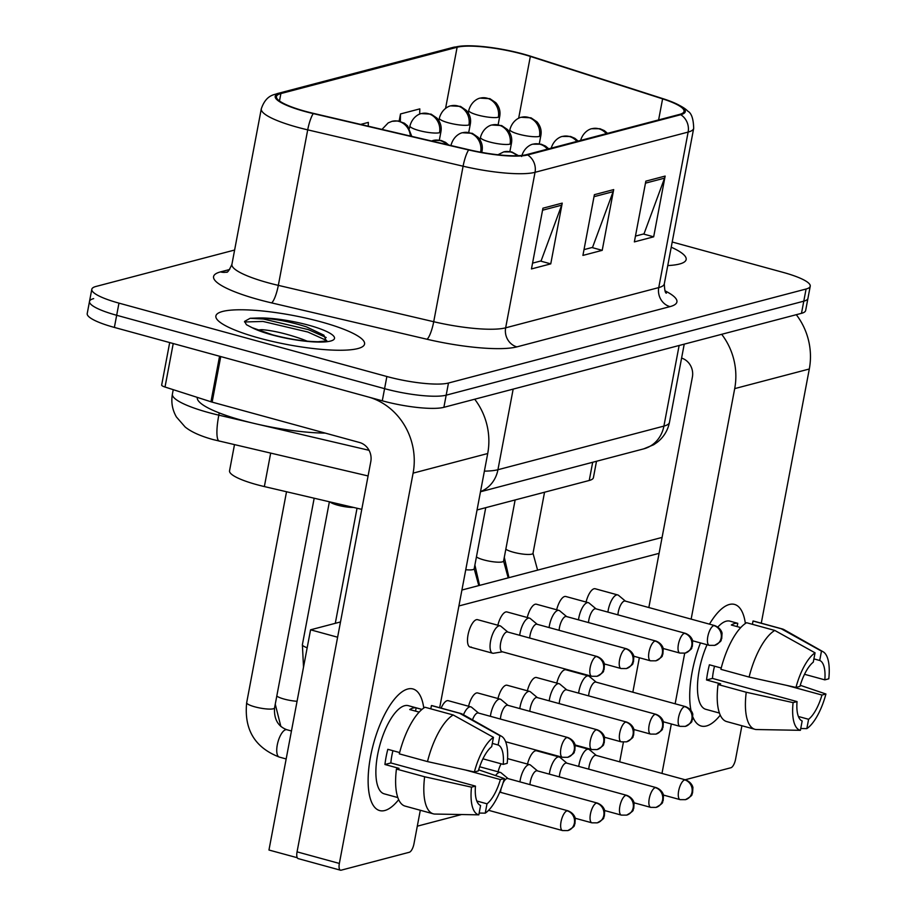 <?xml version="1.0" encoding="UTF-8"?>
<svg xmlns="http://www.w3.org/2000/svg" width="916" height="916" viewBox="0 0 916 916"><rect width="100%" height="100%" fill="white"/><g stroke="black" fill="none" stroke-linecap="round" stroke-linejoin="round"><path stroke-width="1.37" d="M361.774 509.353L264.358 486.568A47.288 9.263 -169.3 0 1 256.709 484.633A47.288 9.263 -169.3 0 1 229.55 470.778L234.473 444.707M596.499 461.275L593.408 477.671A47.288 9.263 -169.3 0 1 589.24 480.476L477.053 509.96M259.354 338.13A75.65 14.828 10.7 0 0 364.568 344.061A75.65 14.828 10.7 0 0 321.104 321.894A75.65 14.828 10.7 0 0 215.89 315.963A75.65 14.828 10.7 0 0 259.354 338.13A75.65 14.828 10.7 0 0 364.568 344.061A75.65 14.828 10.7 0 0 321.104 321.894A75.65 14.828 10.7 0 0 215.89 315.963A75.65 14.828 10.7 0 0 259.354 338.13M667.753 265.571A75.65 14.828 10.7 0 0 686.153 259.537A75.65 14.828 10.7 0 0 671.222 247.194A75.65 14.828 10.7 0 1 686.153 259.537A75.65 14.828 10.7 0 1 667.753 265.571M305.429 111.34A50.437 9.881 -169.3 0 1 276.449 96.569A50.437 9.881 -169.3 0 1 280.88 93.569L457.118 47.254A50.437 9.881 -169.3 0 1 530.341 56.426L662.6 98.859A50.437 9.881 -169.3 0 1 684.046 111.409A50.437 9.881 -169.3 0 1 679.615 114.397L526.517 154.644A50.437 9.881 -169.3 0 1 468.958 149.755L313.57 113.401A50.437 9.881 -169.3 0 1 305.429 111.34M304.913 111.477A51.697 10.133 10.7 0 0 313.261 113.595L468.649 149.949A51.697 10.133 10.7 0 0 527.639 154.953L680.737 114.706A51.697 10.133 10.7 0 0 672.779 102.214A51.697 10.133 10.7 0 0 663.298 98.779L531.04 56.345A51.697 10.133 10.7 0 0 466.519 45.8A51.697 10.133 10.7 0 0 455.985 46.945L279.758 93.26A51.697 10.133 10.7 0 0 304.913 111.477M93.672 298.616A47.288 9.263 10.7 0 0 89.505 301.433L87.215 313.581A47.288 9.263 10.7 0 0 114.374 327.424L382.281 400.807A47.288 9.263 10.7 0 0 443.882 407.322L801.489 313.329L803.79 301.181A47.288 9.263 10.7 0 0 807.946 298.364A47.288 9.263 10.7 0 1 803.79 301.181L446.172 395.174L803.79 301.181L806.08 289.021A47.288 9.263 10.7 0 0 810.236 286.216A47.288 9.263 10.7 0 0 783.077 272.373L672.207 242.007M382.281 400.807L384.583 388.659A47.288 9.263 10.7 0 0 446.172 395.174A47.288 9.263 10.7 0 1 384.583 388.659L116.676 315.276L384.583 388.659L386.873 376.51A47.288 9.263 10.7 0 0 448.474 383.025L806.08 289.021M89.505 301.433A47.288 9.263 10.7 0 0 116.676 315.276A47.288 9.263 10.7 0 1 89.505 301.433L91.806 289.273A47.288 9.263 10.7 0 0 118.966 303.127L386.873 376.51M234.622 250.034L95.962 286.468A47.288 9.263 10.7 0 0 91.806 289.273M562.229 203.123L550.756 263.865L531.463 268.938L542.936 208.195L562.229 203.123A12.606 11.427 -104.7 0 1 561.668 205.184L542.558 210.211M665.142 176.078L653.669 236.82L634.364 241.893L645.849 181.15L665.142 176.078A12.606 11.427 -104.7 0 1 664.569 178.139L645.471 183.154M613.686 189.601L602.213 250.343L582.92 255.415L594.392 194.673L613.686 189.601A12.606 11.427 -104.7 0 1 613.125 191.662L594.015 196.688M419.677 114.168L419.803 108.878L400.51 113.95L399.147 121.118M368.255 126.202L368.346 122.401L360.664 124.416M602.213 250.343L591.942 247.538M584.007 249.621L592.549 247.377L613.125 191.662M653.669 236.82L643.398 234.015M635.464 236.099L644.005 233.855L664.569 178.139M550.756 263.865L540.486 261.06M532.551 263.144L541.093 260.9L561.668 205.184M400.51 113.95L400.326 121.404M801.489 313.329A47.288 9.263 10.7 0 0 805.645 310.524L810.236 286.216M329.978 501.911A14.187 2.782 10.7 0 0 337.683 505.163A14.187 2.782 10.7 0 0 353.542 507.43M478.576 713.072L471.648 707.301A14.187 5.301 105.3 0 0 470.847 706.877A14.187 5.301 105.3 0 0 463.485 714.766M566.958 737.529A10.248 3.824 105.3 0 0 561.13 747.445A10.248 3.824 105.3 0 0 562.39 757.28L567.691 757.303A10.248 9.286 75.3 0 0 574.252 749.906A10.248 9.286 -104.7 0 0 566.958 737.529A10.248 3.824 105.3 0 1 567.794 737.517L478.267 712.992A10.248 3.824 105.3 0 0 477.419 713.003A10.248 3.824 105.3 0 0 472.496 719.862M507.853 632.063L500.926 626.292A14.187 5.301 105.3 0 0 500.125 625.857A14.187 5.301 105.3 0 0 490.587 641.063A14.187 5.301 105.3 0 0 492.625 653.222A14.187 5.301 105.3 0 0 493.541 653.257L502.437 651.826M596.236 656.509A10.248 3.824 105.3 0 1 597.083 656.497L507.544 631.971A10.248 3.824 105.3 0 0 506.697 631.983A10.248 3.824 105.3 0 0 500.651 642.952A10.248 3.824 105.3 0 0 502.128 651.734L591.667 676.26L596.98 676.294A10.248 9.286 75.3 0 0 603.541 668.886A10.248 9.286 -104.7 0 0 596.236 656.509A10.248 3.824 105.3 0 0 590.408 666.424A10.248 3.824 105.3 0 0 591.667 676.26M508.105 778.634L501.178 772.864A14.187 5.301 105.3 0 0 500.376 772.428A14.187 5.301 105.3 0 0 499.209 772.44A14.187 5.301 105.3 0 0 495.579 775.566M596.488 803.08A10.248 3.824 105.3 0 0 590.66 812.996A10.248 3.824 105.3 0 0 591.919 822.831L597.232 822.854A10.248 9.286 75.3 0 0 603.793 815.458A10.248 9.286 -104.7 0 0 596.488 803.08A10.248 3.824 105.3 0 1 597.335 803.069L507.796 778.543A10.248 3.824 105.3 0 0 506.949 778.554A10.248 3.824 105.3 0 0 503.01 783.077M501.075 788.687A10.248 3.824 105.3 0 0 500.903 789.523A10.248 3.824 105.3 0 0 500.548 792.34M537.509 770.906L530.582 765.135A14.187 5.301 105.3 0 0 529.78 764.7A14.187 5.301 105.3 0 0 528.612 764.711A14.187 5.301 105.3 0 0 520.242 779.905A14.187 5.301 105.3 0 0 519.933 781.875M625.891 795.351A10.248 3.824 105.3 0 0 620.075 805.267A10.248 3.824 105.3 0 0 621.323 815.103L626.636 815.125A10.248 9.286 75.3 0 0 633.196 807.729A10.248 9.286 -104.7 0 0 625.891 795.351A10.248 3.824 105.3 0 1 626.739 795.34L537.2 770.814A10.248 3.824 105.3 0 0 536.364 770.825A10.248 3.824 105.3 0 0 530.318 781.795A10.248 3.824 105.3 0 0 529.952 784.611M566.924 763.177L559.997 757.395A14.187 5.301 105.3 0 0 559.184 756.971A14.187 5.301 105.3 0 0 558.027 756.982A14.187 5.301 105.3 0 0 549.646 772.177A14.187 5.301 105.3 0 0 549.337 774.146M655.306 787.623A10.248 3.824 105.3 0 0 649.478 797.538A10.248 3.824 105.3 0 0 650.726 807.374L656.039 807.397A10.248 9.286 75.3 0 0 662.6 800A10.248 9.286 -104.7 0 0 655.306 787.623A10.248 3.824 105.3 0 1 656.142 787.611L566.603 763.085A10.248 3.824 105.3 0 0 565.767 763.097A10.248 3.824 105.3 0 0 559.722 774.066A10.248 3.824 105.3 0 0 559.355 776.883M596.327 755.448L589.4 749.666A14.187 5.301 105.3 0 0 588.599 749.242A14.187 5.301 105.3 0 0 587.431 749.254A14.187 5.301 105.3 0 0 579.061 764.448A14.187 5.301 105.3 0 0 578.74 766.417M684.71 779.894A10.248 3.824 105.3 0 0 678.882 789.81A10.248 3.824 105.3 0 0 680.141 799.645L685.443 799.668A10.248 9.286 75.3 0 0 692.004 792.271A10.248 9.286 -104.7 0 0 684.71 779.894A10.248 3.824 105.3 0 1 685.546 779.882L596.018 755.357A10.248 3.824 105.3 0 0 595.171 755.368A10.248 3.824 105.3 0 0 589.125 766.337A10.248 3.824 105.3 0 0 588.759 769.154M507.979 705.343L501.052 699.572A14.187 5.301 105.3 0 0 500.25 699.148A14.187 5.301 105.3 0 0 490.713 714.343A14.187 5.301 105.3 0 0 490.404 716.312M596.362 729.789A10.248 3.824 105.3 0 0 590.534 739.704A10.248 3.824 105.3 0 0 591.793 749.551L597.106 749.574A10.248 9.286 75.3 0 0 603.667 742.178A10.248 9.286 -104.7 0 0 596.362 729.789A10.248 3.824 105.3 0 1 597.209 729.789L507.67 705.263A10.248 3.824 105.3 0 0 506.823 705.274A10.248 3.824 105.3 0 0 500.777 716.243A10.248 3.824 105.3 0 0 500.422 719.06M537.383 697.614L530.456 691.843A14.187 5.301 105.3 0 0 529.654 691.42A14.187 5.301 105.3 0 0 520.116 706.614A14.187 5.301 105.3 0 0 519.807 708.583M625.765 722.06A10.248 3.824 105.3 0 0 619.949 731.976A10.248 3.824 105.3 0 0 621.197 741.823L626.51 741.846A10.248 9.286 75.3 0 0 633.071 734.449A10.248 9.286 -104.7 0 0 625.765 722.06A10.248 3.824 105.3 0 1 626.613 722.06L537.074 697.534A10.248 3.824 105.3 0 0 536.238 697.545A10.248 3.824 105.3 0 0 530.192 708.515A10.248 3.824 105.3 0 0 529.826 711.331M566.798 689.885L559.871 684.115A14.187 5.301 105.3 0 0 559.058 683.691A14.187 5.301 105.3 0 0 549.531 698.885A14.187 5.301 105.3 0 0 549.211 700.855M655.18 714.331A10.248 3.824 105.3 0 0 649.352 724.247A10.248 3.824 105.3 0 0 650.6 734.094L655.913 734.117A10.248 9.286 75.3 0 0 662.474 726.72A10.248 9.286 -104.7 0 0 655.18 714.331A10.248 3.824 105.3 0 1 656.016 714.331L566.477 689.805A10.248 3.824 105.3 0 0 565.641 689.817A10.248 3.824 105.3 0 0 559.596 700.786A10.248 3.824 105.3 0 0 559.229 703.602M537.257 624.334L530.33 618.563A14.187 5.301 105.3 0 0 529.528 618.128A14.187 5.301 105.3 0 0 519.99 633.334A14.187 5.301 105.3 0 0 519.681 635.303M625.639 648.78A10.248 3.824 105.3 0 0 619.823 658.696A10.248 3.824 105.3 0 0 621.071 668.531L626.384 668.554A10.248 9.286 75.3 0 0 632.945 661.157A10.248 9.286 -104.7 0 0 625.639 648.78A10.248 3.824 105.3 0 1 626.487 648.768L536.948 624.243A10.248 3.824 105.3 0 0 536.112 624.254A10.248 3.824 105.3 0 0 530.066 635.223A10.248 3.824 105.3 0 0 529.7 638.04M566.672 616.605L559.745 610.835A14.187 5.301 105.3 0 0 558.932 610.399A14.187 5.301 105.3 0 0 549.405 625.605A14.187 5.301 105.3 0 0 549.085 627.575M655.055 641.051A10.248 3.824 105.3 0 0 649.226 650.967A10.248 3.824 105.3 0 0 650.475 660.802L655.787 660.825A10.248 9.286 75.3 0 0 662.348 653.429A10.248 9.286 -104.7 0 0 655.055 641.051A10.248 3.824 105.3 0 1 655.89 641.04L566.351 616.514A10.248 3.824 105.3 0 0 565.515 616.525A10.248 3.824 105.3 0 0 559.47 627.494A10.248 3.824 105.3 0 0 559.104 630.311M596.076 608.877L589.148 603.106A14.187 5.301 105.3 0 0 588.347 602.671A14.187 5.301 105.3 0 0 578.809 617.876A14.187 5.301 105.3 0 0 578.488 619.846M684.458 633.322A10.248 3.824 105.3 0 0 678.63 643.238A10.248 3.824 105.3 0 0 679.89 653.074L685.191 653.097A10.248 9.286 75.3 0 0 691.752 645.7A10.248 9.286 -104.7 0 0 684.458 633.322A10.248 3.824 105.3 0 1 685.294 633.311L595.766 608.785A10.248 3.824 105.3 0 0 594.919 608.797A10.248 3.824 105.3 0 0 588.873 619.766A10.248 3.824 105.3 0 0 588.519 622.582M625.479 601.148L618.552 595.366A14.187 5.301 105.3 0 0 617.75 594.942A14.187 5.301 105.3 0 0 608.213 610.148A14.187 5.301 105.3 0 0 607.903 612.117M713.862 625.594A10.248 3.824 105.3 0 0 708.034 635.509A10.248 3.824 105.3 0 0 709.293 645.345L714.606 645.368A10.248 9.286 75.3 0 0 721.167 637.971A10.248 9.286 -104.7 0 0 713.862 625.594A10.248 3.824 105.3 0 1 714.709 625.582L625.17 601.056A10.248 3.824 105.3 0 0 624.323 601.068A10.248 3.824 105.3 0 0 618.277 612.037A10.248 3.824 105.3 0 0 617.922 614.854M197.295 397.395L197.295 397.384A78.81 15.446 10.7 0 0 242.568 420.478A78.81 15.446 10.7 0 0 325.226 433.096M326.314 341.061L323.898 335.176L306.482 326.886C289.09 321.333 272.819 318.379 257.648 318.012L250.171 318.287L244.572 321.39L246.438 324.711L252.06 327.653L272.602 334.844C289.445 339.241 304.604 341.531 318.104 341.725L326.852 340.901M258.083 330.081A35.632 6.984 10.7 0 1 262.056 329.668C273.38 330.607 286.8 333.79 302.303 339.218L307.238 341.176M250.171 318.287L263.453 319.031L308.326 329.611L326.153 337.512M244.549 321.974L262.995 321.447L307.868 332.027L326.646 340.512M384.812 810.511A63.044 23.564 -74.7 0 1 368.507 788.974A63.044 23.564 -74.7 0 1 392.357 701.862A63.044 23.564 -74.7 0 1 407.769 689.015A63.044 23.564 -74.7 0 1 423.776 708.022A63.044 23.564 -74.7 0 0 412.944 688.958A63.044 23.564 -74.7 0 0 407.769 689.015A63.044 23.564 -74.7 0 0 371.93 750.032A63.044 23.564 -74.7 0 0 379.636 810.568A63.044 23.564 -74.7 0 0 384.812 810.511A63.044 23.564 -74.7 0 0 398.666 799.679A63.044 23.564 -74.7 0 1 384.812 810.511M219.577 356.21A7.878 1.546 10.7 0 0 220.745 356.564L368.186 396.949A63.044 57.158 75.3 0 1 413.105 473.137L339.355 863.445A7.878 2.943 105.3 0 0 340.489 870.2A7.878 2.943 105.3 0 0 341.141 870.189L409.315 852.269A7.878 2.943 105.3 0 0 413.963 843.831L420.307 810.271M474.694 399.216A63.044 57.158 75.3 0 1 487.713 453.523L439.68 707.713M340.489 870.2L298.192 858.613A7.878 2.943 -74.7 0 1 297.059 851.857L370.808 461.55A15.767 14.29 -104.7 0 0 359.576 442.508L212.134 402.124A7.878 1.546 -169.3 0 1 210.966 401.769L165.017 387.033A7.878 1.546 -169.3 0 1 161.663 385.075L169.689 342.573M706.396 725.976A63.044 23.564 -74.7 0 1 692.943 717.136A63.044 23.564 -74.7 0 0 701.221 726.045A63.044 23.564 -74.7 0 0 706.396 725.976A63.044 23.564 -74.7 0 0 720.262 715.156A63.044 23.564 -74.7 0 1 706.396 725.976M690.985 710.427A63.044 23.564 -74.7 0 1 690.092 704.45A63.044 23.564 -74.7 0 1 700.454 642.929A63.044 23.564 -74.7 0 0 690.985 710.427M709.465 624.151A63.044 23.564 -74.7 0 1 713.953 617.338A63.044 23.564 -74.7 0 1 729.354 604.48A63.044 23.564 -74.7 0 1 745.372 623.498A63.044 23.564 -74.7 0 0 734.54 604.423A63.044 23.564 -74.7 0 0 729.354 604.48A63.044 23.564 -74.7 0 0 709.465 624.151M721.682 334.306A63.044 57.158 75.3 0 1 734.701 388.613L691.145 619.124M796.29 314.692A63.044 57.158 75.3 0 1 809.309 368.999L761.276 623.189M684.699 653.222L675.149 703.786M671.325 723.983L661.982 773.425M741.903 725.735L735.559 759.307A7.878 2.943 105.3 0 1 730.911 767.745L685.145 779.768M619.685 761.837L623.407 742.166M632.842 692.198L639.357 657.757M648.837 607.548L692.393 377.026A15.767 14.29 -104.7 0 0 681.596 358.099M586.068 602.052A14.187 5.301 -74.7 0 1 594.026 588.77A14.187 5.301 -74.7 0 1 595.194 588.759L617.75 594.942M556.665 609.781A14.187 5.301 -74.7 0 1 564.622 596.511A14.187 5.301 -74.7 0 1 565.779 596.488L588.347 602.671M527.261 617.51A14.187 5.301 -74.7 0 1 535.207 604.239A14.187 5.301 -74.7 0 1 536.375 604.217L558.932 610.399M497.846 625.239A14.187 5.301 -74.7 0 1 505.804 611.968A14.187 5.301 -74.7 0 1 506.972 611.945L529.528 618.128M471.236 647.028A14.187 5.301 -74.7 0 1 470.068 647.04A14.187 5.301 -74.7 0 1 468.339 633.425A14.187 5.301 -74.7 0 1 476.4 619.697A14.187 5.301 -74.7 0 1 477.568 619.674L500.125 625.857M556.791 683.061A14.187 5.301 -74.7 0 1 564.748 669.791A14.187 5.301 -74.7 0 1 565.905 669.779L588.473 675.951A14.187 5.301 105.3 0 0 578.935 691.156A14.187 5.301 105.3 0 0 578.614 693.126M527.387 690.79A14.187 5.301 -74.7 0 1 535.333 677.519A14.187 5.301 -74.7 0 1 536.501 677.508L559.058 683.691M497.972 698.519A14.187 5.301 -74.7 0 1 505.93 685.248A14.187 5.301 -74.7 0 1 507.098 685.237L529.654 691.42M468.568 706.247A14.187 5.301 -74.7 0 1 476.526 692.977A14.187 5.301 -74.7 0 1 477.694 692.965L500.25 699.148M527.501 764.081A14.187 5.301 -74.7 0 1 535.459 750.799A14.187 5.301 -74.7 0 1 536.627 750.788L559.184 756.971M498.098 771.81A14.187 5.301 -74.7 0 1 501.109 763.795M441.123 708.114A14.187 5.301 -74.7 0 1 447.123 700.706A14.187 5.301 -74.7 0 1 448.279 700.694L470.847 706.877M297.253 857.72L268.961 850.025L310.57 629.807L340.5 621.953M461.916 590.03L662.085 537.417M461.538 814.542L417.307 826.175M458.916 605.957L659.085 553.344M310.57 629.807L337.615 637.215M433.314 813.832L405.112 806.103A52.017 19.431 -74.7 0 1 396.433 769.051L424.635 776.768A52.017 19.431 -74.7 0 0 433.314 813.832A52.017 19.431 -74.7 0 0 434.47 814.049L478.816 814.839L480.579 805.508A31.522 11.782 -74.7 0 1 475.461 786.111L390.857 762.948A31.522 11.782 105.3 0 1 392.93 750.719M427.497 761.585L474.374 771.97L478.324 770.928A31.522 11.782 -74.7 0 1 491.686 746.689L493.449 737.346L453.191 714.972L424.99 707.244A52.017 19.431 -74.7 0 0 399.307 753.857L427.497 761.585A52.017 19.431 -74.7 0 1 453.191 714.972M397.83 797.573L384.216 793.84A45.708 17.083 -74.7 0 1 378.629 749.952A45.708 17.083 -74.7 0 1 404.609 705.721A45.708 17.083 -74.7 0 1 408.364 705.675L421.978 709.408M419.15 712.121L409.727 709.545A45.708 17.083 -74.7 0 1 413.07 708.034A45.708 17.083 -74.7 0 1 416.162 707.85L421.944 709.431M492.304 743.403L498.121 744.994L499.884 735.651L459.626 713.278L431.425 705.56L430.806 708.835M431.425 705.56A52.017 19.431 -74.7 0 1 432.592 705.778L460.782 713.495A52.017 19.431 -74.7 0 1 462.488 714.205L501.51 736.281A40.98 15.309 -74.7 0 1 507.189 763.337L503.239 764.379L482.938 758.826M459.626 713.278A52.017 19.431 -74.7 0 1 460.782 713.495M474.374 771.97A40.98 15.309 -74.7 0 1 493.449 737.346M499.884 735.651A40.98 15.309 -74.7 0 1 501.51 736.281M465.236 769.944L500.365 779.573L504.327 778.531L478.656 769.829M504.327 778.531A40.98 15.309 -74.7 0 1 485.24 813.156L487.003 803.813L476.812 801.019M479.148 813.053L485.24 813.156M498.121 744.994A31.522 11.782 -74.7 0 1 503.239 764.379M500.365 779.573A31.522 11.782 -74.7 0 1 487.003 803.813M399.639 752.551L387.811 749.311A45.708 17.083 -74.7 0 0 384.938 764.505L399.044 768.364L396.433 769.051M478.816 814.839A40.98 15.309 -74.7 0 1 471.5 787.153L475.461 786.111M424.635 776.768L471.5 787.153M384.938 764.505L390.857 762.948M415.543 711.137L416.162 707.85M754.899 729.296L726.697 721.579A52.017 19.431 -74.7 0 1 718.029 684.515L746.231 692.244A52.017 19.431 -74.7 0 0 754.899 729.296A52.017 19.431 -74.7 0 0 756.066 729.525L800.401 730.315L802.164 720.972A31.522 11.782 -74.7 0 1 797.046 701.587L712.453 678.413A31.522 11.782 105.3 0 1 714.526 666.184M749.093 677.061L795.97 687.447L799.92 686.405A31.522 11.782 -74.7 0 1 813.282 662.154L815.045 652.822L774.787 630.448L746.586 622.72A52.017 19.431 -74.7 0 0 720.892 669.333L749.093 677.061A52.017 19.431 -74.7 0 1 774.787 630.448M717.846 627.048A45.708 17.083 -74.7 0 1 726.205 621.197A45.708 17.083 -74.7 0 1 729.96 621.151L737.758 623.327A45.708 17.083 -74.7 0 0 734.666 623.51A45.708 17.083 -74.7 0 0 731.323 625.01L740.735 627.597M813.9 658.879L819.717 660.47L821.48 651.127L781.222 628.754L753.021 621.025L752.402 624.311M753.021 621.025A52.017 19.431 -74.7 0 1 754.177 621.243L782.378 628.971A52.017 19.431 -74.7 0 1 784.085 629.681L823.106 651.757A40.98 15.309 -74.7 0 1 828.785 678.813L824.835 679.855L804.523 674.29M781.222 628.754A52.017 19.431 -74.7 0 1 782.378 628.971M795.97 687.447A40.98 15.309 -74.7 0 1 815.045 652.822M821.48 651.127A40.98 15.309 -74.7 0 1 823.106 651.757M786.821 685.42L821.961 695.038L825.923 694.007L800.252 685.305M825.923 694.007A40.98 15.309 -74.7 0 1 806.836 728.621L808.599 719.289L798.397 716.495M800.744 728.518L806.836 728.621M819.717 660.47A31.522 11.782 -74.7 0 1 824.835 679.855M821.961 695.038A31.522 11.782 -74.7 0 1 808.599 719.289M719.415 713.049L705.801 709.316A45.708 17.083 -74.7 0 1 707.049 644.727M721.224 668.027L709.408 664.787A45.708 17.083 -74.7 0 0 706.534 679.97L720.629 683.84L718.029 684.515M800.401 730.315A40.98 15.309 -74.7 0 1 793.096 702.629L797.046 701.587M746.231 692.244L793.096 702.629M706.534 679.97L712.453 678.413M737.128 626.601L737.758 623.327M596.202 682.157L589.274 676.386A14.187 5.301 105.3 0 0 588.473 675.951M684.584 706.602A10.248 3.824 105.3 0 0 678.756 716.518A10.248 3.824 105.3 0 0 680.015 726.354L685.317 726.388A10.248 9.286 75.3 0 0 691.878 718.991A10.248 9.286 -104.7 0 0 684.584 706.602A10.248 3.824 105.3 0 1 685.42 706.602L595.892 682.077A10.248 3.824 105.3 0 0 595.045 682.088A10.248 3.824 105.3 0 0 588.999 693.057A10.248 3.824 105.3 0 0 588.644 695.874M270.667 453.168L264.358 486.568M592.686 462.282L589.24 480.476M280.88 93.569L279.483 100.978M680.737 114.706A15.767 14.29 75.3 0 1 688.134 132.076L535.036 172.311A63.044 12.355 -169.3 0 1 463.095 166.208L307.707 129.854A63.044 12.355 -169.3 0 1 297.528 127.278A63.044 12.355 -169.3 0 1 261.3 108.809L231.92 264.323A63.044 12.355 10.7 0 0 268.136 282.792A63.044 12.355 10.7 0 0 278.327 285.368L433.715 321.722A63.044 12.355 10.7 0 0 505.655 327.825L658.753 287.59A63.044 12.355 10.7 0 0 664.306 283.846C664.581 290.154 665.291 293.269 666.424 293.154M313.261 113.595A15.767 3.321 -76.8 0 0 307.707 129.854L278.327 285.368A15.767 3.321 103.2 0 1 271.571 302.887A78.81 15.446 -169.3 0 1 220.493 271.903L229.641 269.499M664.993 290.819A78.81 15.446 -169.3 0 1 669.985 306.631L516.887 346.878A15.767 14.29 -104.7 0 1 505.655 327.825L535.036 172.311A15.767 14.29 -104.7 0 0 527.639 154.953M672.779 102.214C680.588 105.649 685.557 108.603 687.698 111.099C691.443 113 693.435 118.748 693.687 128.332A63.044 12.355 -169.3 0 1 688.134 132.076L658.753 287.59A15.767 14.29 -104.7 0 0 669.985 306.631M516.887 346.878A78.81 15.446 -169.3 0 1 426.959 339.241A15.767 3.321 103.2 0 0 433.715 321.722L463.095 166.208A15.767 3.321 -76.8 0 1 468.649 149.949M455.985 46.945A15.767 14.29 -104.7 0 0 453.18 47.357L276.941 93.684A15.767 14.29 75.3 0 1 279.758 93.26M426.959 339.241L271.571 302.887M118.966 303.127L114.374 327.424M448.474 383.025L443.882 407.322M220.493 271.903A15.767 14.29 -104.7 0 0 226.767 272.098M662.6 98.859L658.615 119.916M530.341 56.426L518.651 118.278M457.118 47.254L445.577 108.363M368.083 475.954L213.165 439.6C200.547 436.119 191.204 431.917 185.135 426.982L176.41 416.963C172.322 409.841 170.983 402.216 172.403 394.109A63.044 12.355 10.7 0 0 208.619 412.578A63.044 12.355 10.7 0 0 218.809 415.154L219.233 412.91M484.392 471.133A63.044 12.355 10.7 0 0 497.938 469.725L513.166 389.105M219.405 441.18A31.522 6.641 -76.8 0 1 218.809 415.154L252.805 423.1M257.82 424.28L369.045 450.306M480.522 491.594A31.522 28.579 -104.7 0 0 497.938 469.725L663.905 426.1L679.134 345.481M669.459 422.368C667.821 430.428 663.791 437.035 657.379 442.188L653.658 444.752L643.719 448.863A31.522 28.579 -104.7 0 0 663.905 426.1A63.044 12.355 10.7 0 0 669.459 422.368L684.229 344.141M567.084 810.809A10.248 3.824 105.3 0 0 561.256 820.725A10.248 3.824 105.3 0 0 562.516 830.56L567.817 830.583A10.248 9.286 75.3 0 0 574.378 823.186A10.248 9.286 -104.7 0 0 567.084 810.809A10.248 3.824 105.3 0 1 567.92 810.797L499.712 792.122M254.82 706.831A14.187 2.782 10.7 0 0 272.911 708.87A14.187 2.782 10.7 0 0 274.548 707.942C273.895 719.14 277.983 726.399 286.822 729.72A14.187 5.301 105.3 0 0 285.655 729.731A14.187 5.301 105.3 0 0 285.288 729.857A14.187 5.301 105.3 0 0 277.491 743.895A14.187 5.301 105.3 0 0 279.323 757.085C254.854 747.628 243.965 729.491 246.679 702.675A14.187 2.782 10.7 0 0 254.82 706.831M303.517 667.169L302.383 644.681A14.187 2.782 10.7 0 0 307.181 647.784M381.983 129.408L388.212 122.881L392.014 121.324A15.767 14.29 75.3 0 1 398.895 121.381A15.767 14.29 -104.7 0 1 410.368 136.049M276.792 696.068A14.187 2.782 10.7 0 0 284.235 699.103A14.187 2.782 10.7 0 0 297.07 701.29M409.475 128.366L409.944 125.916A15.767 3.092 10.7 0 0 419.001 130.53A15.767 3.092 10.7 0 0 439.531 132.706A15.767 14.29 -104.7 0 0 428.299 113.653A15.767 14.29 75.3 0 0 421.417 113.595L431.081 114.122L437.035 118.175C440.527 122.32 441.821 126.855 440.917 131.767A15.767 3.092 10.7 0 1 439.531 132.706M438.89 120.637L439.348 118.187A15.767 3.092 10.7 0 0 448.405 122.801A15.767 3.092 10.7 0 0 468.935 124.977A15.767 14.29 -104.7 0 0 457.702 105.924A15.767 14.29 75.3 0 0 450.832 105.867L460.496 106.393L466.439 110.447C469.931 114.592 471.225 119.126 470.32 124.038A15.767 3.092 10.7 0 1 468.935 124.977M468.294 112.908L468.752 110.458A15.767 3.092 10.7 0 0 477.809 115.073A15.767 3.092 10.7 0 0 498.338 117.248A15.767 14.29 -104.7 0 0 487.106 98.195A15.767 14.29 75.3 0 0 480.236 98.138L489.9 98.665L495.842 102.718C499.335 106.863 500.628 111.397 499.724 116.309A15.767 3.092 10.7 0 1 498.338 117.248M431.539 141.007L433.154 140.48A15.767 14.29 75.3 0 1 440.024 140.537A15.767 14.29 -104.7 0 1 446.745 144.556M451.073 145.072C453.97 134.663 462.225 132.522 462.557 132.751A15.767 14.29 75.3 0 1 469.427 132.809A15.767 14.29 -104.7 0 1 480.66 151.861A15.767 3.092 10.7 0 0 482.045 150.922L481.77 152.399M479.778 152.033A15.767 3.092 10.7 0 0 480.66 151.861M480.018 139.793L480.476 137.343A15.767 3.092 10.7 0 0 489.533 141.957A15.767 3.092 10.7 0 0 510.063 144.133A15.767 14.29 -104.7 0 0 498.842 125.08A15.767 14.29 75.3 0 0 491.961 125.023L501.625 125.561L507.579 129.603C511.059 133.747 512.353 138.282 511.46 143.194A15.767 3.092 10.7 0 1 510.063 144.133M497.96 154.758L503.685 151.907A15.767 14.29 75.3 0 1 510.567 151.964A15.767 14.29 -104.7 0 1 517.036 155.743M521.616 156.499C524.502 146.091 532.769 143.949 533.089 144.178A15.767 14.29 75.3 0 1 539.971 144.236A15.767 14.29 -104.7 0 1 547.482 149.136M465.752 569.729A14.187 2.782 10.7 0 0 472.553 569.695A14.187 2.782 10.7 0 0 474.19 568.767L478.793 585.599M551.02 148.77C553.917 138.362 562.172 136.221 562.504 136.45A15.767 14.29 75.3 0 1 569.374 136.507A15.767 14.29 -104.7 0 1 576.885 141.407M476.435 556.905A14.187 2.782 10.7 0 0 483.866 559.928A14.187 2.782 10.7 0 0 501.957 561.966A14.187 2.782 10.7 0 0 503.594 561.039L508.197 577.87M580.423 141.041C583.32 130.633 591.587 128.492 591.908 128.721A15.767 14.29 75.3 0 1 598.789 128.778A15.767 14.29 -104.7 0 1 606.289 133.667M505.838 549.176A14.187 2.782 10.7 0 0 513.281 552.199A14.187 2.782 10.7 0 0 531.372 554.237A14.187 2.782 10.7 0 0 533.009 553.31L537.6 570.141M252.06 327.653A45.09 8.839 10.7 0 0 271.823 334.844A45.09 8.839 10.7 0 0 330.561 341.061A45.09 8.839 10.7 0 0 308.623 325.18A45.09 8.839 10.7 0 0 257.648 318.012M487.713 453.523L413.105 473.137M220.745 356.564L212.134 402.124M297.059 851.857L339.355 863.445M210.966 401.769L219.565 356.244M173.227 343.546L165.017 387.033M809.309 368.999L734.701 388.613M509.422 132.064L509.891 129.614A15.767 3.092 10.7 0 0 518.937 134.228A15.767 3.092 10.7 0 0 539.478 136.404A15.767 14.29 -104.7 0 0 528.246 117.351A15.767 14.29 75.3 0 0 521.364 117.294L531.028 117.832L536.982 121.874C540.474 126.019 541.768 130.553 540.864 135.465A15.767 3.092 10.7 0 1 539.478 136.404M466.519 45.8L453.18 47.357M276.941 93.684C274.892 94.875 266.178 94.382 261.3 108.809M693.687 128.332L664.306 283.846M227.374 271.96L226.538 272.224C227.534 272.75 229.332 270.117 231.92 264.323M172.403 394.109L173.239 389.666M643.719 448.863L480.488 491.766M286.525 491.755L246.679 702.675M286.822 729.72L291.46 730.991M314.177 498.224L274.548 707.942M279.323 757.085L286.17 758.963M562.516 830.56L488.594 810.317M567.92 810.797C574.813 813.454 575.5 819.099 575.259 818.629L574.939 823.919C573.13 825.545 577.481 825.098 567.817 830.583M329.382 501.773L302.383 644.681M357.034 508.243L335.29 623.315M562.39 757.28L505.643 741.731M567.794 737.517C574.687 740.174 575.374 745.819 575.134 745.349L574.813 750.639C573.004 752.265 577.355 751.818 567.691 757.303M470.068 647.04L492.625 653.222M597.083 656.497C603.965 659.154 604.663 664.798 604.411 664.329L604.091 669.619C602.293 671.256 606.632 670.798 596.98 676.294M280.857 726.457L275.258 704.198M479.663 766.761L500.376 772.428M392.014 121.324L398.082 120.946L404.414 123.225L407.631 125.904L411.776 136.381M591.919 822.831L575.168 818.24M597.335 803.069C604.217 805.725 604.915 811.37 604.663 810.9L604.342 816.19C602.533 817.816 606.884 817.37 597.232 822.854M409.944 125.916C412.83 115.508 421.097 113.366 421.417 113.595M507.567 758.62L529.78 764.7M439.337 140.114L440.917 131.767M621.323 815.103L604.571 810.511M626.739 795.34C633.62 797.996 634.319 803.641 634.067 803.172L633.746 808.462C631.948 810.087 636.288 809.641 626.636 815.125M439.348 118.187C442.245 107.779 450.5 105.638 450.832 105.867M468.74 132.385L470.32 124.038M650.726 807.374L633.975 802.782M656.142 787.611C663.035 790.268 663.722 795.912 663.47 795.443L663.15 800.733C661.352 802.359 665.703 801.912 656.039 807.397M468.752 110.458C471.648 100.05 479.904 97.909 480.236 98.138M575.168 745.567L588.599 749.242M498.155 124.656L499.724 116.309M680.141 799.645L663.39 795.054M685.546 779.882C692.439 782.539 693.126 788.184 692.885 787.714L692.565 793.004C690.756 794.63 695.107 794.183 685.443 799.668M591.793 749.551L575.042 744.96M597.209 729.789C604.091 732.445 604.789 738.09 604.537 737.62L604.217 742.91C602.407 744.536 606.758 744.09 597.106 749.574M433.154 140.48L441.191 140.492L445.554 142.381L448.725 145.026M621.197 741.823L604.446 737.231M626.613 722.06C633.494 724.716 634.193 730.361 633.941 729.892L633.62 735.182C631.822 736.808 636.162 736.361 626.51 741.846M462.557 132.751L472.221 133.289L478.163 137.331C481.656 141.476 482.95 146.01 482.045 150.922M480.476 137.343C483.373 126.935 491.64 124.794 491.961 125.023M650.6 734.094L633.861 729.502M656.016 714.331C662.909 716.988 663.596 722.632 663.344 722.152L663.024 727.453C661.226 729.079 665.577 728.632 655.913 734.117M509.88 151.541L511.46 143.194M621.071 668.531L604.32 663.94M626.487 648.768C633.368 651.425 634.067 657.07 633.815 656.6L633.494 661.89C631.697 663.516 636.036 663.07 626.384 668.554M503.685 151.907L511.735 151.919L518.502 155.686M485.732 507.682L474.19 568.767M650.475 660.802L633.735 656.211M655.89 641.04C662.783 643.696 663.47 649.341 663.218 648.872L662.898 654.161C661.1 655.787 665.451 655.341 655.787 660.825M533.089 144.178L541.138 144.19L545.501 146.091L548.741 148.804M479.549 585.393L474.9 565.023M515.135 499.953L503.594 561.039M679.89 653.074L663.138 648.482M685.294 633.311C692.187 635.967 692.874 641.612 692.633 641.143L692.313 646.433C690.504 648.059 694.855 647.612 685.191 653.097M562.504 136.45L570.542 136.461L574.904 138.362L578.145 141.075M508.964 577.664L504.304 557.294M544.551 492.224L533.009 553.31M709.293 645.345L692.542 640.753M714.709 625.582C721.59 628.239 722.289 633.883 722.037 633.414L721.716 638.704C719.919 640.33 724.258 639.883 714.606 645.368M591.908 128.721L599.957 128.732L604.308 130.622L607.56 133.347M509.891 129.614C512.777 119.206 521.044 117.065 521.364 117.294M680.015 726.354L663.264 721.774M685.42 706.602C692.313 709.259 693 714.904 692.759 714.423L692.439 719.724C690.63 721.35 694.981 720.903 685.317 726.388M539.284 143.812L540.864 135.465"/></g></svg>
